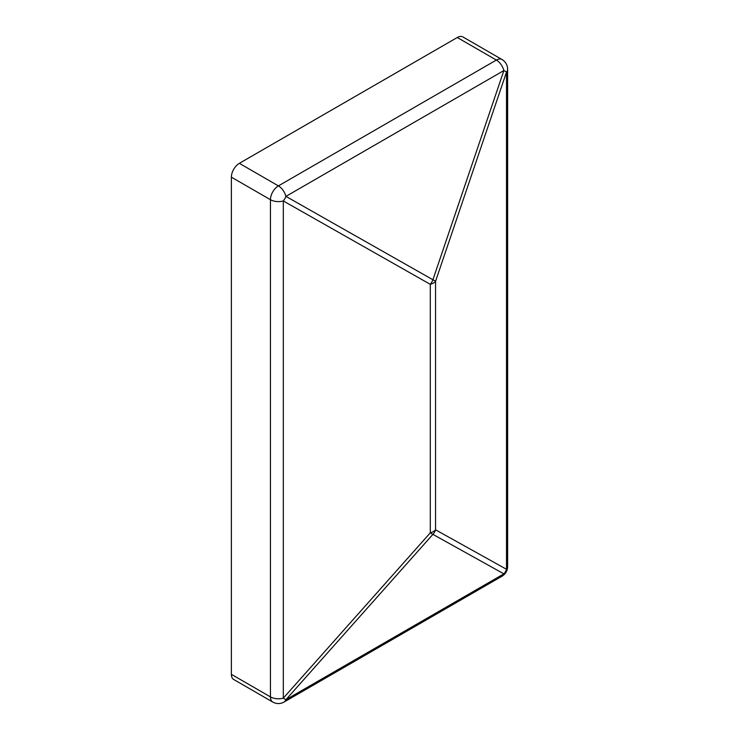 <?xml version="1.0" encoding="UTF-8"?>
<svg xmlns="http://www.w3.org/2000/svg" width="739" height="739" viewBox="0 0 739 739"><rect width="100%" height="100%" fill="white"/><g stroke="black" fill="none" stroke-linecap="round" stroke-linejoin="round"><path stroke-width="1.11" d="M231.372 177.148L231.372 674.328L270.437 696.886L270.437 199.706L231.372 177.148A11.279 6.512 -60 0 1 239.344 163.337L278.409 185.895A11.279 6.512 60 0 1 285.928 196.38A11.279 7.372 119.6 0 1 283.314 200.962A11.279 6.512 180 0 1 270.437 199.706A11.279 6.512 120 0 1 278.409 185.895L496.359 60.062L457.284 37.504L239.344 163.337M501.993 576.226A11.279 11.279 0 0 0 507.628 566.453A11.279 6.512 0 0 1 506.511 569.289L506.511 72.099L435.548 281.31A11.279 6.512 180 0 1 433.368 283.083A11.279 6.512 180 0 1 430.292 284.339L430.292 532.828A11.279 6.512 0 0 0 433.368 531.572A11.279 6.512 0 0 0 435.548 529.798L506.511 569.289A11.279 10.503 -60.9 0 1 503.878 573.861L432.906 534.371A11.279 10.503 -60.9 0 0 435.548 529.798L435.548 281.31A11.279 1.617 -161.3 0 0 432.906 279.758A11.279 7.372 119.6 0 1 430.292 284.339L283.314 200.962L283.314 698.143L430.292 532.828A11.279 1.515 41.6 0 0 432.906 534.371L285.928 699.685A11.279 6.512 60 0 1 284.053 702.05L501.993 576.226A11.279 6.512 -120 0 0 503.878 573.861L285.928 699.685A11.279 1.515 41.6 0 1 283.314 698.143A11.279 6.512 0 0 1 270.437 696.886A11.279 6.512 120 0 0 272.774 702.05L233.7 679.492A11.279 6.512 -60 0 1 231.372 674.328M457.284 37.504A11.279 6.512 -60 0 1 462.919 36.95L501.993 59.508A11.279 6.512 120 0 0 496.359 60.062A11.279 6.512 -120 0 1 503.878 70.547L285.928 196.38L432.906 279.758L503.878 70.547A11.279 1.617 -161.3 0 1 506.511 72.099A11.279 6.512 180 0 0 507.628 69.272A11.279 11.279 0 0 0 501.993 59.508M507.628 566.453L507.628 69.272M272.774 702.05A11.279 11.279 0 0 0 284.053 702.05"/></g></svg>
